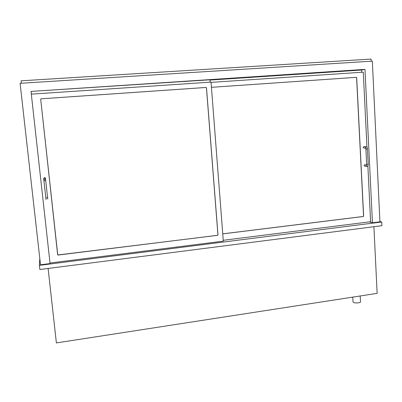 <?xml version="1.0" encoding="UTF-8"?>
<svg xmlns="http://www.w3.org/2000/svg" width="402" height="402" viewBox="0 0 402 402"><rect width="100%" height="100%" fill="white"/><g stroke="black" fill="none" stroke-linecap="round" stroke-linejoin="round"><path stroke-width="0.6" d="M360.192 295.972L360.499 301.832C360.74 302.922 354.986 303.379 353.433 302.389L353.026 301.922L352.77 297.118M373.91 226.713L377.136 293.354L56.386 342.921L48.114 268.456M210.156 82.174L209.975 79.797L31.029 91.415L364.976 69.375L361.594 70.038L361.705 72.27M49.999 263.034L223.311 241.14L211.04 82.114L31.321 94.148L50.064 263.571L40.501 264.777L20.1 83.309L372.337 61.134L379.925 221.839L372.438 222.788L364.976 69.375M31.331 94.148L31.029 91.415M50.064 263.571L50.054 263.024M369.262 221.899L372.438 222.788M39.788 258.431L39.386 265.35L39.858 269.511L381.9 225.688L381.729 221.989L379.905 221.502M39.386 265.35L381.729 221.989M371.177 61.21L371.076 59.079L21.09 80.817L21.361 83.229M31.11 91.616L31.386 94.143M40.702 99.274L41.099 98.807L206.07 87.455L206.502 87.842L217.984 234.889L217.638 235.326L57.762 254.979L40.702 99.274L57.637 254.692L58.109 255.049L217.582 235.296L217.929 234.858L206.452 87.857L206.02 87.47L41.104 98.817L40.702 99.284M209.995 80.068L361.594 70.038M366.961 147.308L363.277 72.164L211.06 82.37M222.748 233.848L363.227 216.487L363.549 216.075L356.594 77.712L356.222 77.345L211.442 87.319L356.313 77.33L356.685 77.697L363.639 216.1L363.323 216.512L222.753 233.884M223.246 240.295L370.604 221.728L367.865 165.825M47.682 198.498L47.773 199.06M45.542 178.393L45.532 178.327C44.793 177.352 44.205 177.433 43.783 178.563M366.428 166.378L364.895 166.212L364.046 165.554L364.579 164.755L365.066 164.805M364.137 146.65L363.639 146.624L363.147 147.413L364.031 148.067L365.569 148.147M47.768 198.719L47.602 197.754L45.828 197.94L46.039 199.588M47.602 197.754L45.717 180.578L43.939 180.749L45.828 197.94M45.532 178.729L45.521 178.664C44.773 177.684 44.185 177.764 43.758 178.9M368.126 164.187L368.222 164.212C368.343 165.317 367.91 166.061 366.92 166.433L366.071 165.77L366.564 164.981L364.579 164.755M367.383 148.941L368.222 164.212L366.644 164.302L366.604 164.966M366.157 146.74L365.669 146.72C366.865 146.871 367.468 147.619 367.478 148.961L365.895 149.062L366.644 164.302M363.639 146.624L365.669 146.72L365.172 147.514L365.905 148.207M43.939 180.754C43.331 179.001 43.913 177.272 45.521 178.664L45.532 178.327M45.717 180.578L45.542 178.89L44.738 179.689L43.768 178.985M365.895 149.062L365.709 148.243L366.061 148.172"/></g></svg>

